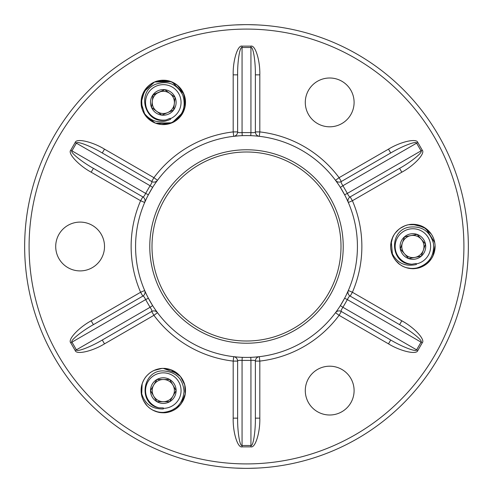 <?xml version="1.0" encoding="UTF-8"?>
<svg xmlns="http://www.w3.org/2000/svg" width="493" height="493" viewBox="0 0 493 493"><rect width="100%" height="100%" fill="white"/><g stroke="black" fill="none" stroke-linecap="round" stroke-linejoin="round"><path stroke-width="0.74" d="M246.5 463.913A217.413 217.413 0 0 0 463.913 246.5A217.413 217.413 0 0 0 246.5 29.087A217.413 217.413 0 0 0 29.087 246.5A217.413 217.413 0 0 0 246.5 463.913M246.5 24.65A221.85 221.85 0 0 1 468.35 246.5A221.85 221.85 0 0 1 246.5 468.35A221.85 221.85 0 0 1 24.65 246.5A221.85 221.85 0 0 1 246.5 24.65L245.773 24.65M246.5 343.227A96.727 96.727 0 0 1 149.773 246.5A96.727 96.727 0 0 1 246.5 149.773A96.727 96.727 0 0 1 343.227 246.5A96.727 96.727 0 0 1 246.5 343.227M246.5 151.992A94.508 94.508 0 0 0 151.992 246.5A94.508 94.508 0 0 0 246.5 341.008A94.508 94.508 0 0 0 341.008 246.5A94.508 94.508 0 0 0 246.5 151.992M91.187 172.199L93.405 168.353C81.591 161.766 69.79 152.134 71.947 150.846L145.638 193.392L150.075 185.707L152.639 187.383L148.375 194.772L145.638 193.392C144.4 195.961 143.463 197.126 142.822 196.892L93.405 168.353L142.822 196.892L140.604 200.731L91.187 172.199C78.683 165.438 67.449 153.317 70.758 150.162L75.195 142.471C76.279 138.028 92.394 141.701 104.498 149.145L153.915 177.677L157.477 180.321A4.437 4.437 0 0 1 151.696 181.516C152.226 181.948 151.684 183.347 150.075 185.707L76.384 143.161C76.421 140.647 90.663 146.051 102.279 152.984L151.696 181.516L153.915 177.677A115.362 115.362 0 0 1 233.189 131.908L233.189 74.844C232.795 60.639 237.675 44.851 242.063 46.132L250.937 46.132C255.325 44.851 260.205 60.639 259.811 74.844L259.811 131.908L259.3 136.314A4.437 4.437 0 0 1 255.374 131.908C255.269 132.58 253.79 132.808 250.937 132.592L250.937 47.501C253.131 46.28 255.571 61.317 255.374 74.844L255.374 131.908L259.811 131.908A115.362 115.362 0 0 1 339.085 177.677L388.502 149.145C400.606 141.701 416.721 138.028 417.805 142.471L422.242 150.162C425.551 153.317 414.317 165.438 401.813 172.199L352.396 200.731L348.323 202.494A4.437 4.437 0 0 1 350.178 196.892L399.595 168.353L350.178 196.892C349.537 197.132 348.6 195.968 347.362 193.392L421.053 150.846C423.21 152.134 411.409 161.766 399.595 168.353L401.813 172.199M154.488 308.452L157.477 312.679A4.437 4.437 0 0 0 151.696 311.484L102.279 340.016C90.663 346.949 76.421 352.353 76.384 349.839L150.075 307.293C151.684 309.653 152.226 311.046 151.696 311.484L153.915 315.323L104.498 343.855C92.394 351.299 76.279 354.972 75.195 350.529L70.758 342.838C67.449 339.683 78.683 327.562 91.187 320.801L140.604 292.269L144.677 290.506A4.437 4.437 0 0 1 142.822 296.108C143.463 295.868 144.4 297.032 145.638 299.608L71.947 342.154C69.79 340.866 81.591 331.234 93.405 324.647L142.822 296.108L140.604 292.269A115.362 115.362 0 0 1 140.604 200.731L144.677 202.494L146.84 197.785M152.639 305.617L150.075 307.293L145.638 299.608L148.375 298.228L152.639 305.617M242.236 135.655L242.063 132.592C239.216 132.814 237.737 132.58 237.626 131.908L237.626 74.844C237.429 61.317 239.869 46.28 242.063 47.501L242.063 132.592L250.937 132.592L250.764 135.655M340.361 187.383L342.925 185.707C341.316 183.347 340.774 181.954 341.304 181.516L390.721 152.984C402.337 146.051 416.579 140.647 416.616 143.161L342.925 185.707L347.362 193.392L344.625 194.772L340.361 187.383M344.625 298.228L347.362 299.608C348.6 297.039 349.537 295.874 350.178 296.108L399.595 324.647C411.409 331.234 423.21 340.866 421.053 342.154L347.362 299.608L342.925 307.293L416.616 349.839C416.579 352.353 402.337 346.949 390.721 340.016L341.304 311.484L390.721 340.016L388.502 343.855L339.085 315.323L335.523 312.679A4.437 4.437 0 0 1 341.304 311.484C340.774 311.052 341.316 309.653 342.925 307.293L340.361 305.617L344.625 298.228M250.764 357.345L250.937 360.408C253.784 360.186 255.263 360.42 255.374 361.092L255.374 418.156C255.571 431.683 253.131 446.72 250.937 445.499L250.937 360.408L242.063 360.408L242.063 445.499C239.869 446.72 237.429 431.683 237.626 418.156L237.626 361.092C237.731 360.42 239.21 360.192 242.063 360.408L242.236 357.345M181.375 403.471A22.185 22.185 0 0 1 141.146 391.578A22.185 22.185 0 0 1 162.622 368.419M412.542 224.315A22.185 22.185 0 0 1 435.072 246.5A22.185 22.185 0 0 1 391.306 251.64A22.185 22.185 0 0 1 402.763 226.762M403.557 226.373A22.185 22.185 0 0 1 408.038 224.851M404.808 267.163C408.808 268.562 412.869 268.808 416.998 267.915C429.027 264.112 434.506 255.941 433.427 243.394C429.908 231.137 421.823 225.726 409.178 227.156C388.262 230.354 390.296 264.649 411.901 264.223A17.748 17.748 0 0 1 409.541 229.072A17.748 17.748 0 0 1 430.315 243.154A17.748 17.748 0 0 1 416.234 263.928L416.345 264.525C404.611 267.015 396.261 262.72 391.306 251.64C390.61 248.207 390.474 245.489 390.906 243.499C391.547 239.709 392.656 236.708 394.234 234.489C396.582 231.359 396.298 231.309 400.285 228.241C403.416 226.225 406.22 225.048 408.709 224.716L408.709 224.716C410.774 224.13 413.8 224.179 417.793 224.863C420.461 225.455 422.821 226.447 424.886 227.84C430.334 231.611 433.594 236.437 434.678 242.328C435.83 248.121 434.616 253.772 431.03 259.275C429.539 261.444 427.702 263.268 425.514 264.741C422.538 266.695 419.722 267.878 417.066 268.284C413.35 268.728 413.719 268.999 408.438 268.235C405.123 267.477 402.454 266.349 400.427 264.852C398.664 263.946 396.563 261.771 394.11 258.32C392.65 256.021 391.682 253.649 391.208 251.202C388.416 238.575 397.007 226.965 408.709 224.716L416.56 224.623L425.952 228.567L434.727 242.599M163.306 124.587A22.185 22.185 0 0 1 143.34 112.077A22.185 22.185 0 0 1 163.306 80.217A22.185 22.185 0 0 1 185.491 102.402A22.185 22.185 0 0 1 163.306 124.587M80.112 270.904A24.404 24.404 0 0 1 55.709 246.5A24.404 24.404 0 0 1 80.112 222.096A24.404 24.404 0 0 1 104.516 246.5A24.404 24.404 0 0 1 80.112 270.904M329.694 415.001A24.404 24.404 0 0 1 305.29 390.598A24.404 24.404 0 0 1 329.694 366.194A24.404 24.404 0 0 1 354.097 390.598A24.404 24.404 0 0 1 329.694 415.001M329.694 126.806A24.404 24.404 0 0 1 305.29 102.402A24.404 24.404 0 0 1 329.694 77.999A24.404 24.404 0 0 1 354.097 102.402A24.404 24.404 0 0 1 329.694 126.806M246.5 135.575A110.925 110.925 0 0 1 357.425 246.5A110.925 110.925 0 0 1 246.5 357.425A110.925 110.925 0 0 1 135.575 246.5A110.925 110.925 0 0 1 246.5 135.575M341.304 311.484L339.085 315.323A115.362 115.362 0 0 1 259.811 361.092L255.374 361.092A4.437 4.437 0 0 1 259.3 356.685L254.141 357.16M337.662 309.696L335.523 312.679M350.178 196.892L352.396 200.731A115.362 115.362 0 0 1 352.396 292.269L350.178 296.108A4.437 4.437 0 0 1 348.323 290.506L346.16 295.215M346.813 199.147L348.323 202.494M335.523 180.321L339.085 177.677L341.304 181.516A4.437 4.437 0 0 1 335.523 180.321L338.512 184.548M255.651 135.951L259.3 136.314M248.823 468.338L257.592 468.073M248.823 24.662L257.592 24.927M235.407 24.927L244.503 24.656M235.407 468.073L244.503 468.344M245.773 468.35L246.5 468.35M151.48 409.369C155.141 411.489 159.085 412.499 163.306 412.401C175.835 410.934 182.755 403.94 184.068 391.417C182.921 378.716 176.001 371.876 163.306 370.902C142.163 370.101 137.695 404.161 158.999 407.816A17.748 17.748 0 0 1 163.306 372.85A17.748 17.748 0 0 1 181.054 390.598A17.748 17.748 0 0 1 163.306 408.346L163.306 408.95C151.308 409.184 143.919 403.391 141.146 391.578C141.103 388.071 141.485 385.384 142.286 383.505C143.629 379.906 145.281 377.163 147.253 375.284C150.149 372.653 149.878 372.554 154.371 370.292C157.828 368.9 160.804 368.271 163.306 368.413A22.185 22.185 0 0 1 182.854 401.092M399.595 324.647L401.813 320.801C414.317 327.562 425.551 339.683 422.242 342.838L417.805 350.529C416.721 354.972 400.606 351.299 388.502 343.855M255.374 418.156L259.811 418.156C260.205 432.361 255.325 448.149 250.937 446.868L242.063 446.868C237.675 448.149 232.795 432.361 233.189 418.156L233.189 361.092A115.362 115.362 0 0 1 153.915 315.323L157.477 312.679M233.7 136.314L233.189 131.908L237.626 131.908A4.437 4.437 0 0 1 233.7 136.314L238.858 135.84M155.338 183.304L157.477 180.321M146.187 293.853L144.677 290.506M237.349 357.049L233.7 356.685A4.437 4.437 0 0 1 237.626 361.092L233.189 361.092L233.7 356.685M237.626 418.156L233.189 418.156M390.721 152.984L388.502 149.145M255.374 74.844L259.811 74.844M237.626 74.844L233.189 74.844M93.405 324.647L91.187 320.801M102.279 340.016L104.498 343.855M102.279 152.984L104.498 149.145M144.677 202.494A4.437 4.437 0 0 0 142.822 196.892M153.699 396.144L156.903 401.69L163.306 401.69A11.092 11.092 0 0 1 153.699 385.051A11.092 11.092 0 0 1 172.914 385.051A11.092 11.092 0 0 1 163.306 401.69L169.709 401.69A12.806 12.806 0 0 1 150.501 390.598A12.806 12.806 0 0 1 169.709 379.505A12.806 12.806 0 0 1 169.709 401.69L176.112 390.598L169.709 379.505L156.903 379.505L150.501 390.598L156.903 401.69L169.709 401.69M167.065 368.733L169.413 369.269M169.426 369.269L171.003 369.787M176.315 372.628L177.979 373.953M177.554 373.589L163.306 368.413C165.445 368.228 168.409 368.85 172.199 370.274C174.707 371.358 176.845 372.776 178.608 374.532C183.242 379.259 185.541 384.62 185.491 390.604C185.534 396.514 183.273 401.832 178.712 406.559C176.845 408.407 174.695 409.856 172.273 410.891C168.982 412.247 165.993 412.881 163.306 412.783C159.572 412.512 159.886 412.851 154.839 411.1C151.727 409.732 149.317 408.124 147.61 406.275C146.051 405.049 144.394 402.516 142.643 398.664C141.639 396.132 141.134 393.624 141.127 391.128C140.77 378.199 151.388 368.419 163.306 368.413L170.972 369.775L180.407 376.467L184.733 384.848L185.239 393.95L181.264 403.625M181.239 403.656L180.45 404.679M179.698 405.542L168.816 412.086M167.977 412.284L163.306 412.783L157.766 412.08M166.985 368.721L171.817 370.107M185.214 387.085L185.423 388.878M185.473 389.655L185.485 390.967M167.306 412.419L163.491 412.783M180.617 376.726L183.889 382.321M183.914 382.383L184.709 384.75M162.296 412.758L157.427 411.988L154.414 410.922M152.214 409.806L150.451 408.679M146.797 405.419L143.759 401.086M141.657 395.441L142.138 383.955M158.851 412.327L152.848 410.164M141.509 394.727L141.214 392.631M153.927 370.49L161.877 368.456M163.306 408.346L163.306 407.902L158.999 407.816M172.914 396.144L176.112 390.598M150.501 390.598L150.679 390.912M172.914 385.051L169.709 379.505L156.903 379.505L156.719 379.82M404.5 253.759L408.691 258.603L414.977 257.395A11.092 11.092 0 0 1 402.405 242.864A11.092 11.092 0 0 1 421.275 239.241A11.092 11.092 0 0 1 414.977 257.395L421.269 256.187A12.806 12.806 0 0 1 400.31 248.916A12.806 12.806 0 0 1 417.084 234.397A12.806 12.806 0 0 1 421.269 256.187L425.465 244.084L417.084 234.397L404.506 236.813L400.31 248.916L408.691 258.603L421.269 256.187M412.456 224.321L414.866 224.401M414.884 224.407L416.523 224.617M422.279 226.398L424.159 227.39M435.011 248.121L434.727 250.382M434.567 251.202L433.113 255.614M430.364 260.168L421.238 267.052M435.054 245.52L432.977 255.91M432.959 255.947L432.379 257.099M431.018 259.287L422.347 266.565M421.564 266.916L417.066 268.284L412.887 268.685M412.382 224.321L423.715 227.137L431.165 233.922M433.741 238.926L434.284 240.646M434.481 241.404L434.74 242.685M435.072 246.777L433.31 255.164M424.954 265.117L417.251 268.254M408.709 224.716L417.288 224.753M411.125 268.617L407.982 268.137M405.616 267.459L403.668 266.682M399.466 264.168L395.669 260.489M392.539 255.337L391.263 241.533M392.058 238.865L393.932 234.976M400.236 228.277L404.969 225.776M412.61 268.685L406.306 267.687M392.262 254.665L391.578 252.662M391.306 251.64L390.776 248.293M390.758 244.898L392.687 237.33M395.22 233.078L398.855 229.313M416.234 263.928L416.147 263.496L411.901 264.223M423.37 250.136L425.465 244.084M421.275 239.241L417.084 234.397L404.506 236.813L404.389 237.158M156.682 111.301L161.815 115.128L167.694 112.589A11.092 11.092 0 0 1 152.288 101.114A11.092 11.092 0 0 1 169.931 93.51A11.092 11.092 0 0 1 167.694 112.589L173.579 110.056A12.806 12.806 0 0 1 151.542 107.474A12.806 12.806 0 0 1 164.798 89.683A12.806 12.806 0 0 1 173.579 110.056L175.07 97.337L164.798 89.683L153.033 94.755L151.542 107.474L161.815 115.128L173.579 110.056M145.959 116.237L143.334 112.059C141.916 108.873 141.201 106.254 141.195 104.214C141.004 100.375 141.442 97.201 142.502 94.693C144.122 91.131 143.833 91.15 147.068 87.292C149.687 84.648 152.171 82.892 154.525 82.029L160.471 80.402M160.49 80.396L170.171 81.308L177.252 85.147L183.353 92.9L185.473 101.484M183.316 111.985L172.088 122.775L156.873 123.638M155.092 123.016L144.985 114.912L141.121 102.71L144.603 90.478L154.525 82.029C156.417 81.018 159.387 80.414 163.429 80.217C166.166 80.223 168.686 80.679 171.003 81.598C177.129 84.106 181.356 88.118 183.686 93.633C186.064 99.044 186.089 104.824 183.772 110.968C182.786 113.408 181.387 115.584 179.569 117.494C177.086 120.046 174.59 121.808 172.088 122.775L155.615 123.213L147.845 118.314L142.933 111.184M171.022 81.604L154.537 82.023L162.172 80.248L172.193 82.078L183.79 93.886M184.739 96.671L184.906 107.474L180.29 116.681M179.994 117.02L176.18 120.471M171.237 81.684L177.215 85.123M178.441 86.183L182.94 92.074M183.778 93.849L185.386 104.541M178.626 118.456L173.782 121.962M155.597 81.604L168.637 80.87M169.66 81.148L173.715 82.812M177.8 85.609L178.941 86.663M178.984 86.706L181.584 89.831M181.597 89.849L184.055 94.545M184.166 94.847L185.313 99.604M185.473 103.327L184.179 109.927M183.686 111.165L183.23 112.164M183.186 112.244L181.59 114.968M181.258 115.436L180.691 116.188M177.726 119.263L176.075 120.545M171.897 122.856L166.72 124.322M161.248 124.495L157.933 123.928M156.737 123.595L156.139 123.398M152.59 121.826L147.444 117.919L143.82 113.014M141.701 107.431L141.121 102.55M141.127 101.977L142.422 94.921M142.693 94.2L143.062 93.337M143.709 92L154.463 82.06M172.088 122.775L161.445 124.513M142.101 108.922L141.583 97.891L146.735 87.655M153.231 82.639L154.309 82.128M143.34 112.077C150.568 121.826 159.646 124.224 170.572 119.263L170.153 118.295L166.166 119.922A17.748 17.748 0 0 1 156.281 86.102A17.748 17.748 0 0 1 179.606 95.383A17.748 17.748 0 0 1 170.331 118.702M159.874 124.322C164.077 124.821 168.095 124.193 171.934 122.43C182.86 116.126 186.446 106.963 182.7 94.946C176.617 83.73 167.552 80.186 155.511 84.315C135.778 91.951 145.158 125 166.166 119.922M174.325 103.696L175.07 97.337M169.931 93.51L164.798 89.683L152.99 95.112M259.3 356.685L259.811 361.092L259.811 418.156M348.323 290.506L352.396 292.269L401.813 320.801M242.063 446.868L242.063 445.499L250.937 445.499L250.937 446.868M70.758 342.838L71.947 342.154L76.384 349.839L75.195 350.529M75.195 142.471L76.384 143.161L71.947 150.846L70.758 150.162M250.937 46.132L250.937 47.501L242.063 47.501L242.063 46.132M422.242 150.162L421.053 150.846L416.616 143.161L417.805 142.471M417.805 350.529L416.616 349.839L421.053 342.154L422.242 342.838"/></g></svg>
